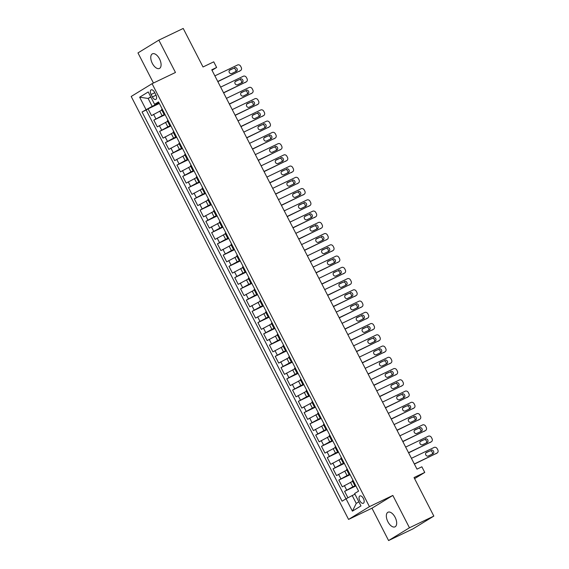<?xml version="1.0" encoding="UTF-8"?>
<svg xmlns="http://www.w3.org/2000/svg" width="569" height="569" viewBox="0 0 569 569"><rect width="100%" height="100%" fill="white"/><g stroke="black" fill="none" stroke-linecap="round" stroke-linejoin="round"><path stroke-width="0.85" d="M395.121 517.328A8.101 4.218 -115.6 0 0 388.008 512.228A8.101 4.218 -115.6 0 0 387.894 521.745A8.101 4.218 -115.6 0 0 395.007 526.844A8.101 4.218 -115.6 0 0 395.121 517.328M159.533 58.934A8.101 4.218 -115.6 0 0 152.421 53.835A8.101 4.218 -115.6 0 0 152.314 63.351A8.101 4.218 -115.6 0 0 159.427 68.451A8.101 4.218 -115.6 0 0 159.533 58.934M363.406 498.508A4.054 2.105 -115.6 0 0 359.85 495.962A4.054 2.105 -115.6 0 0 359.8 500.72A4.054 2.105 -115.6 0 0 363.356 503.266A4.054 2.105 -115.6 0 0 363.406 498.508M388.584 540.55L412.959 528.871L433.834 516.09L409.46 527.776L392.838 495.435L369.445 506.645L348.569 519.426L371.962 508.209L388.584 540.55L409.46 527.776M369.445 506.645L152.072 83.686L131.197 96.46L348.569 519.426M152.072 83.686L175.465 72.469L158.843 40.129L137.968 52.91L153.445 83.024M158.843 40.129L183.218 28.45L203.019 66.978L213.745 61.836L216.633 67.462L211.76 69.802L416.992 469.141L421.864 466.8L424.759 472.426L414.033 477.562L433.834 516.09M161.831 110.102L151.518 115.621L148.054 108.871L159.341 103.458M164.882 114.248L153.829 120.116L165.124 114.71M153.829 120.116L157.3 126.866L167.613 121.353M173.396 132.598L163.083 138.118L159.612 131.368L170.906 125.955M179.178 143.85L168.865 149.363L165.394 142.613L176.682 137.207M184.953 155.102L174.647 160.614L171.177 153.865L182.464 148.452M190.736 166.347L180.423 171.866L176.959 165.117L188.247 159.704M196.518 177.599L186.205 183.111L182.741 176.362L194.029 170.949M202.301 188.844L191.988 194.363L188.517 187.614L199.811 182.201M208.083 200.096L197.77 205.608L194.299 198.858L205.587 193.453M213.866 211.341L203.553 216.86L200.082 210.11L211.369 204.698M219.641 222.593L209.328 228.105L205.864 221.362L217.152 215.95M225.424 233.845L215.11 239.357L211.647 232.607L222.934 227.195M231.206 245.09L220.893 250.609L217.422 243.859L228.717 238.447M236.989 256.342L226.675 261.854L223.204 255.104L234.499 249.691M242.771 267.586L232.458 273.106L228.987 266.356L240.274 260.943M248.553 278.838L238.24 284.351L234.769 277.601L246.057 272.195M254.329 290.083L244.016 295.603L240.552 288.853L251.839 283.44M260.111 301.335L249.798 306.847L246.334 300.105L257.622 294.692M265.894 312.587L255.581 318.099L252.11 311.35L263.404 305.937M271.676 323.832L261.363 329.351L257.892 322.602L269.18 317.189M277.459 335.084L267.146 340.596L263.675 333.847L274.962 328.441M283.234 346.329L272.928 351.848L269.457 345.099L280.745 339.686M289.016 357.581L278.703 363.093L275.24 356.343L286.527 350.938M294.799 368.826L284.486 374.345L281.015 367.595L292.31 362.183M300.581 380.078L290.268 385.597L286.797 378.847L298.092 373.435M306.364 391.33L296.051 396.842L292.58 390.092L303.867 384.68M312.146 402.575L301.833 408.094L298.362 401.344L309.65 395.932M317.922 413.827L307.609 419.339L304.145 412.589L315.432 407.184M323.704 425.071L313.391 430.591L309.927 423.841L321.215 418.428M329.487 436.323L319.173 441.836L315.703 435.086L326.997 429.68M335.269 447.575L324.956 453.088L321.485 446.338L332.773 440.925M341.051 458.82L330.738 464.34L327.267 457.59L338.555 452.177M346.827 470.072L336.521 475.584L333.05 468.835L344.337 463.422M352.609 481.317L342.296 486.836L338.832 480.087L350.12 474.674M151.098 94.482L152.364 96.958A3.926 2.041 -115.6 0 0 155.814 99.433A3.926 2.041 -115.6 0 0 155.863 94.817L154.59 92.342A3.926 2.041 -115.6 0 0 151.148 89.874A3.926 2.041 -115.6 0 0 151.098 94.482L154.782 92.719M150.892 97.121L148.125 98.444L152.172 106.318L142.065 111.986L342.097 501.204L346.044 498.785L352.403 511.161L360.981 505.912L354.622 493.536L358.57 491.118L158.545 101.908L154.59 104.319L158.879 102.569M146.013 109.568L139.654 97.199L148.232 91.95L154.59 104.319M355.668 485.464L352.83 486.822L350.511 482.327M349.885 474.212L347.047 475.577L344.736 471.075M344.103 462.967L341.265 464.325L338.953 459.823M338.32 451.715L335.482 453.073L333.171 448.578M332.538 440.47L329.7 441.829L327.388 437.326M326.755 429.218L323.925 430.577L321.606 426.081M320.98 417.973L318.142 419.332L315.831 414.829M315.198 406.721L312.36 408.08L310.048 403.585M309.415 395.469L306.577 396.835L304.266 392.333M303.633 384.224L300.795 385.583L298.483 381.081M297.85 372.972L295.012 374.331L292.701 369.836M292.075 361.728L289.237 363.086L286.918 358.584M286.292 350.476L283.454 351.834L281.143 347.339M280.51 339.224L277.672 340.589L275.36 336.087M274.727 327.979L271.89 329.337L269.578 324.835M268.945 316.727L266.107 318.092L263.796 313.59M263.163 305.482L260.325 306.84L258.013 302.338M257.387 294.23L254.549 295.588L252.238 291.093M251.605 282.985L248.767 284.344L246.455 279.841M245.822 271.733L242.984 273.092L240.673 268.596M240.04 260.481L237.202 261.847L234.89 257.344M234.257 249.236L231.419 250.595L229.108 246.093M228.475 237.984L225.644 239.343L223.325 234.848M222.699 226.739L219.862 228.098L217.55 223.596M216.917 215.487L214.079 216.846L211.768 212.351M211.135 204.243L208.297 205.601L205.985 201.099M205.352 192.991L202.514 194.349L200.203 189.854M199.57 181.739L196.732 183.104L194.42 178.602M193.794 170.494L190.956 171.852L188.645 167.35M188.012 159.242L185.174 160.6L182.862 156.105M182.229 147.997L179.391 149.355L177.08 144.853M176.447 136.745L173.609 138.103L171.297 133.608M170.664 125.5L167.827 126.859L165.515 122.356M148.054 108.871L146.162 110.023L345.98 498.828M352.83 486.822L344.608 491.332L347.929 497.79M338.832 480.087L347.047 475.577M333.05 468.835L341.265 464.325M327.267 457.59L335.482 453.073M321.485 446.338L329.7 441.829M315.703 435.086L323.925 430.577M309.927 423.841L318.142 419.332M304.145 412.589L312.36 408.08M298.362 401.344L306.577 396.835M292.58 390.092L300.795 385.583M286.797 378.847L295.012 374.331M281.015 367.595L289.237 363.086M275.24 356.343L283.454 351.834M269.457 345.099L277.672 340.589M263.675 333.847L271.89 329.337M257.892 322.602L266.107 318.092M252.11 311.35L260.325 306.84M246.334 300.105L254.549 295.588M240.552 288.853L248.767 284.344M234.769 277.601L242.984 273.092M228.987 266.356L237.202 261.847M223.204 255.104L231.419 250.595M217.422 243.859L225.644 239.343M211.647 232.607L219.862 228.098M205.864 221.362L214.079 216.846M200.082 210.11L208.297 205.601M194.299 198.858L202.514 194.349M188.517 187.614L196.732 183.104M182.741 176.362L190.956 171.852M176.959 165.117L185.174 160.6M171.177 153.865L179.391 149.355M165.394 142.613L173.609 138.103M159.612 131.368L167.827 126.859M164.533 113.565L163.865 114.056L164.654 113.793M162.222 109.07L161.553 109.554L163.865 114.056M168.004 120.315L167.329 120.806L169.647 125.301L170.316 124.817M173.787 131.567L173.111 132.051L175.423 136.553L176.098 136.062M179.569 142.812L178.894 143.303L181.205 147.805L181.881 147.314M185.345 154.064L184.676 154.555L186.988 159.05L187.663 158.566M191.127 165.316L190.459 165.799L192.77 170.302L193.439 169.811M196.91 176.561L196.241 177.051L198.553 181.547L199.221 181.063M202.692 187.813L202.016 188.296L204.335 192.799L205.004 192.308M208.474 199.058L207.799 199.548L210.11 204.043L210.786 203.56M214.257 210.31L213.581 210.793L215.893 215.295L216.569 214.812M220.032 221.554L219.364 222.045L221.675 226.547L222.351 226.057M225.815 232.806L225.146 233.297L227.458 237.792L228.126 237.309M231.597 244.058L230.922 244.542L233.24 249.044L233.909 248.553M237.38 255.303L236.704 255.794L239.016 260.289L239.691 259.805M243.162 266.555L242.486 267.039L244.798 271.541L245.474 271.05M248.945 277.8L248.269 278.291L250.58 282.793L251.256 282.302M254.72 289.052L254.051 289.536L256.363 294.038L257.032 293.554M260.502 300.304L259.834 300.788L262.145 305.29L262.814 304.799M266.285 311.549L265.609 312.04L267.928 316.535L268.596 316.051M272.067 322.801L271.392 323.284L273.703 327.787L274.379 327.296M277.85 334.046L277.174 334.536L279.486 339.032L280.161 338.548M283.625 345.298L282.957 345.781L285.268 350.284L285.944 349.793M289.408 356.543L288.739 357.033L291.051 361.535L291.719 361.045M295.19 367.794L294.522 368.278L296.833 372.78L297.502 372.297M300.973 379.046L300.297 379.53L302.608 384.032L303.284 383.542M306.755 390.291L306.079 390.782L308.391 395.277L309.067 394.794M312.537 401.543L311.862 402.027L314.173 406.529L314.849 406.038M318.313 412.788L317.644 413.279L319.956 417.774L320.624 417.29M324.095 424.04L323.427 424.524L325.738 429.026L326.407 428.535M329.878 435.285L329.202 435.776L331.521 440.278L332.189 439.787M335.66 446.537L334.985 447.028L337.296 451.523L337.972 451.039M341.443 457.789L340.767 458.273L343.079 462.775L343.754 462.284M347.218 469.034L346.549 469.525L348.861 474.02L349.537 473.536M353 480.286L352.332 480.769L354.643 485.272L355.312 484.781M159.107 102.996L152.172 106.318M414.588 478.65L424.759 472.426M212.009 70.293L216.633 67.462M150.749 96.844L148.125 98.444L139.654 97.199M354.971 494.212L352.204 495.535L356.251 503.409L358.868 501.808M146.162 110.023L142.065 111.986M344.608 491.332L355.902 485.926M170.43 125.038L169.647 125.301M176.212 136.29L175.423 136.553M181.995 147.542L181.205 147.805M187.777 158.787L186.988 159.05M193.56 170.039L192.77 170.302M199.335 181.283L198.553 181.547M205.117 192.535L204.335 192.799M210.9 203.78L210.11 204.043M216.682 215.032L215.893 215.295M222.465 226.284L221.675 226.547M228.247 237.529L227.458 237.792M234.023 248.781L233.24 249.044M239.805 260.026L239.016 260.289M245.588 271.278L244.798 271.541M251.37 282.523L250.58 282.793M257.152 293.775L256.363 294.038M262.928 305.027L262.145 305.29M268.71 316.272L267.928 316.535M274.493 327.524L273.703 327.787M280.275 338.768L279.486 339.032M286.058 350.02L285.268 350.284M291.84 361.272L291.051 361.535M297.615 372.517L296.833 372.78M303.398 383.769L302.608 384.032M309.18 395.014L308.391 395.277M314.963 406.266L314.173 406.529M320.745 417.511L319.956 417.774M326.521 428.763L325.738 429.026M332.303 440.015L331.521 440.278M338.086 451.26L337.296 451.523M343.868 462.512L343.079 462.775M349.651 473.757L348.861 474.02M346.044 498.785L352.204 495.535M355.433 485.008L354.643 485.272M352.403 511.161L356.251 503.409M392.838 495.435L371.962 508.209M214.876 75.862L237.565 64.987A2.532 2.162 58.5 0 1 240.666 66.303L241.249 67.427A2.532 2.162 58.5 0 1 240.616 70.52A2.532 2.162 58.5 0 1 240.452 70.606L217.763 81.481M217.842 81.63L240.452 70.606M234.57 67.675A2.027 1.728 -121.5 0 1 236.419 71.281L231.747 73.522A2.027 1.728 -121.5 0 1 229.89 69.923L233.162 68.543A2.027 1.728 -121.5 0 1 235.559 71.694M229.35 70.371L233.162 68.543M220.651 87.107L243.34 76.232A2.532 2.162 58.5 0 1 246.448 77.548L247.024 78.671A2.532 2.162 58.5 0 1 246.398 81.765A2.532 2.162 58.5 0 1 246.235 81.858L223.546 92.733M223.624 92.882L246.235 81.858M240.353 78.927A2.027 1.728 -121.5 0 1 242.202 82.526L237.522 84.767A2.027 1.728 -121.5 0 1 235.673 81.168L238.944 79.788A2.027 1.728 -121.5 0 1 241.341 82.939M235.125 81.623L238.944 79.788M226.434 98.359L249.122 87.484A2.532 2.162 58.5 0 1 252.231 88.8L252.807 89.923A2.532 2.162 58.5 0 1 252.181 93.017A2.532 2.162 58.5 0 1 252.017 93.11L229.328 103.985M229.399 104.134L252.017 93.11M246.135 90.179A2.027 1.728 -121.5 0 1 247.984 93.778L243.304 96.019A2.027 1.728 -121.5 0 1 241.455 92.42L244.727 91.04A2.027 1.728 -121.5 0 1 247.124 94.191M240.907 92.868L244.727 91.04M232.216 109.604L254.905 98.729A2.532 2.162 58.5 0 1 258.013 100.044L258.589 101.168A2.532 2.162 58.5 0 1 257.963 104.269A2.532 2.162 58.5 0 1 257.793 104.355L235.104 115.23M235.182 115.379L257.793 104.355M251.918 101.424A2.027 1.728 -121.5 0 1 253.767 105.023L249.087 107.271A2.027 1.728 -121.5 0 1 247.238 103.672L250.502 102.292A2.027 1.728 -121.5 0 1 252.899 105.443M246.69 104.12L250.502 102.292M237.998 120.856L260.687 109.981A2.532 2.162 58.5 0 1 263.796 111.296L264.372 112.42A2.532 2.162 58.5 0 1 263.746 115.514A2.532 2.162 58.5 0 1 263.575 115.607L240.886 126.482M240.964 126.631L263.575 115.607M257.7 112.676A2.027 1.728 -121.5 0 1 259.549 116.275L254.869 118.516A2.027 1.728 -121.5 0 1 253.02 114.917L256.285 113.537A2.027 1.728 -121.5 0 1 258.682 116.688M252.472 115.365L256.285 113.537M243.781 132.1L266.47 121.233A2.532 2.162 58.5 0 1 269.571 122.541L270.154 123.672A2.532 2.162 58.5 0 1 269.521 126.766A2.532 2.162 58.5 0 1 269.357 126.851L246.669 137.726M246.747 137.876L269.357 126.851M263.475 123.921A2.027 1.728 -121.5 0 1 265.332 127.52L260.652 129.768A2.027 1.728 -121.5 0 1 258.803 126.169L262.067 124.789A2.027 1.728 -121.5 0 1 264.464 127.94M258.255 126.617L262.067 124.789M249.563 143.352L272.252 132.477A2.532 2.162 58.5 0 1 275.353 133.793L275.929 134.917A2.532 2.162 58.5 0 1 275.304 138.011A2.532 2.162 58.5 0 1 275.14 138.103L252.451 148.978M252.529 149.128L275.14 138.103M269.258 135.173A2.027 1.728 -121.5 0 1 271.107 138.772L266.427 141.012A2.027 1.728 -121.5 0 1 264.578 137.413L267.85 136.034A2.027 1.728 -121.5 0 1 270.247 139.185M264.03 137.862L267.85 136.034M255.339 154.604L278.028 143.729A2.532 2.162 58.5 0 1 281.136 145.045L281.712 146.169A2.532 2.162 58.5 0 1 281.086 149.263A2.532 2.162 58.5 0 1 280.922 149.348L258.234 160.223M258.312 160.38L280.922 149.348M275.04 146.425A2.027 1.728 -121.5 0 1 276.89 150.024L272.21 152.264A2.027 1.728 -121.5 0 1 270.36 148.665L273.632 147.286A2.027 1.728 -121.5 0 1 276.029 150.436M269.813 149.114L273.632 147.286M261.121 165.849L283.81 154.974A2.532 2.162 58.5 0 1 286.918 156.29L287.494 157.414A2.532 2.162 58.5 0 1 286.868 160.508A2.532 2.162 58.5 0 1 286.705 160.6L264.016 171.475M264.087 171.625L286.705 160.6M280.823 157.67A2.027 1.728 -121.5 0 1 282.672 161.269L277.992 163.516A2.027 1.728 -121.5 0 1 276.143 159.91L279.415 158.531A2.027 1.728 -121.5 0 1 281.811 161.681M275.595 160.366L279.415 158.531M266.904 177.101L289.593 166.226A2.532 2.162 58.5 0 1 292.701 167.542L293.277 168.666A2.532 2.162 58.5 0 1 292.651 171.76A2.532 2.162 58.5 0 1 292.48 171.852L269.791 182.727M269.87 182.877L292.48 171.852M286.605 168.922A2.027 1.728 -121.5 0 1 288.455 172.521L283.775 174.761A2.027 1.728 -121.5 0 1 281.925 171.162L285.19 169.782A2.027 1.728 -121.5 0 1 287.587 172.933M281.378 171.61L285.19 169.782M272.686 188.346L295.375 177.471A2.532 2.162 58.5 0 1 298.476 178.787L299.059 179.918A2.532 2.162 58.5 0 1 298.426 183.012A2.532 2.162 58.5 0 1 298.263 183.097L275.574 193.972M275.652 194.121L298.263 183.097M292.388 180.167A2.027 1.728 -121.5 0 1 294.237 183.766L289.557 186.013A2.027 1.728 -121.5 0 1 287.708 182.414L290.972 181.034A2.027 1.728 -121.5 0 1 293.369 184.185M287.16 182.862L290.972 181.034M278.469 199.598L301.157 188.723A2.532 2.162 58.5 0 1 304.259 190.039L304.842 191.163A2.532 2.162 58.5 0 1 304.209 194.257A2.532 2.162 58.5 0 1 304.045 194.349L281.356 205.224M281.435 205.373L304.045 194.349M298.163 191.419A2.027 1.728 -121.5 0 1 300.012 195.018L295.339 197.258A2.027 1.728 -121.5 0 1 293.483 193.659L296.755 192.279A2.027 1.728 -121.5 0 1 299.152 195.43M292.943 194.107L296.755 192.279M284.244 210.843L306.933 199.975A2.532 2.162 58.5 0 1 310.041 201.291L310.617 202.415A2.532 2.162 58.5 0 1 309.991 205.509A2.532 2.162 58.5 0 1 309.828 205.594L287.139 216.469M287.217 216.618L309.828 205.594M303.946 202.664A2.027 1.728 -121.5 0 1 305.795 206.27L301.115 208.51A2.027 1.728 -121.5 0 1 299.266 204.911L302.537 203.531A2.027 1.728 -121.5 0 1 304.934 206.682M298.718 205.359L302.537 203.531M290.026 222.095L312.715 211.22A2.532 2.162 58.5 0 1 315.823 212.536L316.4 213.66A2.532 2.162 58.5 0 1 315.774 216.753A2.532 2.162 58.5 0 1 315.61 216.846L292.921 227.721M292.999 227.87L315.61 216.846M309.728 213.916A2.027 1.728 -121.5 0 1 311.577 217.514L306.897 219.755A2.027 1.728 -121.5 0 1 305.048 216.156L308.32 214.776A2.027 1.728 -121.5 0 1 310.717 217.927M304.5 216.604L308.32 214.776M295.809 233.347L318.498 222.472A2.532 2.162 58.5 0 1 321.606 223.788L322.182 224.911A2.532 2.162 58.5 0 1 321.556 228.005A2.532 2.162 58.5 0 1 321.385 228.098L298.697 238.966M298.775 239.122L321.385 228.098M315.511 225.168A2.027 1.728 -121.5 0 1 317.36 228.766L312.68 231.007A2.027 1.728 -121.5 0 1 310.83 227.408L314.095 226.028A2.027 1.728 -121.5 0 1 316.492 229.179M310.283 227.856L314.095 226.028M301.591 244.592L324.28 233.717A2.532 2.162 58.5 0 1 327.388 235.033L327.964 236.156A2.532 2.162 58.5 0 1 327.339 239.25A2.532 2.162 58.5 0 1 327.168 239.343L304.479 250.218M304.557 250.367L327.168 239.343M321.293 236.412A2.027 1.728 -121.5 0 1 323.142 240.011L318.462 242.259A2.027 1.728 -121.5 0 1 316.613 238.653L319.878 237.28A2.027 1.728 -121.5 0 1 322.274 240.424M316.065 239.108L319.878 237.28M307.374 255.844L330.063 244.969A2.532 2.162 58.5 0 1 333.164 246.285L333.747 247.408A2.532 2.162 58.5 0 1 333.114 250.502A2.532 2.162 58.5 0 1 332.95 250.595L310.261 261.47M310.34 261.619L332.95 250.595M327.068 247.664A2.027 1.728 -121.5 0 1 328.925 251.263L324.245 253.504A2.027 1.728 -121.5 0 1 322.395 249.905L325.66 248.525A2.027 1.728 -121.5 0 1 328.057 251.676M321.848 250.353L325.66 248.525M313.156 267.089L335.845 256.214A2.532 2.162 58.5 0 1 338.946 257.529L339.529 258.66A2.532 2.162 58.5 0 1 338.896 261.754A2.532 2.162 58.5 0 1 338.733 261.84L316.044 272.715M316.122 272.864L338.733 261.84M332.851 258.909A2.027 1.728 -121.5 0 1 334.7 262.508L330.02 264.756A2.027 1.728 -121.5 0 1 328.171 261.157L331.442 259.777A2.027 1.728 -121.5 0 1 333.839 262.928M327.63 261.605L331.442 259.777M318.932 278.341L341.62 267.466A2.532 2.162 58.5 0 1 344.729 268.781L345.305 269.905A2.532 2.162 58.5 0 1 344.679 272.999A2.532 2.162 58.5 0 1 344.515 273.092L321.826 283.967M321.905 284.116L344.515 273.092M338.633 270.161A2.027 1.728 -121.5 0 1 340.482 273.76L335.802 276.001A2.027 1.728 -121.5 0 1 333.953 272.402L337.225 271.022A2.027 1.728 -121.5 0 1 339.622 274.173M333.406 272.85L337.225 271.022M324.714 289.593L347.403 278.718A2.532 2.162 58.5 0 1 350.511 280.033L351.087 281.157A2.532 2.162 58.5 0 1 350.461 284.251A2.532 2.162 58.5 0 1 350.298 284.336L327.609 295.211M327.68 295.361L350.298 284.336M344.416 281.406A2.027 1.728 -121.5 0 1 346.265 285.012L341.585 287.253A2.027 1.728 -121.5 0 1 339.736 283.654L343.007 282.274A2.027 1.728 -121.5 0 1 345.404 285.425M339.188 284.102L343.007 282.274M330.497 300.837L353.185 289.962A2.532 2.162 58.5 0 1 356.294 291.278L356.87 292.402A2.532 2.162 58.5 0 1 356.244 295.496A2.532 2.162 58.5 0 1 356.073 295.588L333.384 306.463M333.462 306.613L356.073 295.588M350.198 292.658A2.027 1.728 -121.5 0 1 352.047 296.257L347.367 298.497A2.027 1.728 -121.5 0 1 345.518 294.898L348.783 293.519A2.027 1.728 -121.5 0 1 351.18 296.669M344.97 295.354L348.783 293.519M336.279 312.089L358.968 301.214A2.532 2.162 58.5 0 1 362.076 302.53L362.652 303.654A2.532 2.162 58.5 0 1 362.026 306.748A2.532 2.162 58.5 0 1 361.856 306.84L339.167 317.708M339.245 317.865L361.856 306.84M355.981 303.91A2.027 1.728 -121.5 0 1 357.83 307.509L353.15 309.749A2.027 1.728 -121.5 0 1 351.301 306.15L354.565 304.771A2.027 1.728 -121.5 0 1 356.962 307.921M350.753 306.599L354.565 304.771M342.061 323.334L364.75 312.459A2.532 2.162 58.5 0 1 367.851 313.775L368.435 314.899A2.532 2.162 58.5 0 1 367.802 317.993A2.532 2.162 58.5 0 1 367.638 318.085L344.949 328.96M345.027 329.11L367.638 318.085M361.756 315.155A2.027 1.728 -121.5 0 1 363.605 318.754L358.932 321.001A2.027 1.728 -121.5 0 1 357.076 317.402L360.348 316.023A2.027 1.728 -121.5 0 1 362.745 319.173M356.535 317.851L360.348 316.023M347.837 334.586L370.526 323.711A2.532 2.162 58.5 0 1 373.634 325.027L374.21 326.151A2.532 2.162 58.5 0 1 373.584 329.245A2.532 2.162 58.5 0 1 373.42 329.337L350.732 340.212M350.81 340.362L373.42 329.337M367.538 326.407A2.027 1.728 -121.5 0 1 369.388 330.006L364.708 332.246A2.027 1.728 -121.5 0 1 362.858 328.647L366.13 327.267A2.027 1.728 -121.5 0 1 368.527 330.418M362.311 329.095L366.13 327.267M353.619 345.831L376.308 334.963A2.532 2.162 58.5 0 1 379.416 336.272L379.992 337.403A2.532 2.162 58.5 0 1 379.367 340.497A2.532 2.162 58.5 0 1 379.203 340.582L356.514 351.457M356.592 351.606L379.203 340.582M373.321 337.652A2.027 1.728 -121.5 0 1 375.17 341.251L370.49 343.498A2.027 1.728 -121.5 0 1 368.641 339.899L371.913 338.519A2.027 1.728 -121.5 0 1 374.31 341.67M368.093 340.347L371.913 338.519M359.402 357.083L382.091 346.208A2.532 2.162 58.5 0 1 385.199 347.524L385.775 348.648A2.532 2.162 58.5 0 1 385.149 351.742A2.532 2.162 58.5 0 1 384.985 351.834L362.297 362.709M362.368 362.858L384.985 351.834M379.103 348.904A2.027 1.728 -121.5 0 1 380.953 352.503L376.273 354.743A2.027 1.728 -121.5 0 1 374.423 351.144L377.688 349.764A2.027 1.728 -121.5 0 1 380.085 352.915M373.876 351.592L377.688 349.764M365.184 368.335L387.873 357.46A2.532 2.162 58.5 0 1 390.981 358.776L391.557 359.9A2.532 2.162 58.5 0 1 390.931 362.994A2.532 2.162 58.5 0 1 390.761 363.079L368.072 373.954M368.15 374.103L390.761 363.079M384.886 360.149A2.027 1.728 -121.5 0 1 386.735 363.755L382.055 365.995A2.027 1.728 -121.5 0 1 380.206 362.396L383.47 361.016A2.027 1.728 -121.5 0 1 385.867 364.167M379.658 362.844L383.47 361.016M370.967 379.58L393.656 368.705A2.532 2.162 58.5 0 1 396.757 370.021L397.34 371.144A2.532 2.162 58.5 0 1 396.707 374.238A2.532 2.162 58.5 0 1 396.543 374.331L373.854 385.206M373.933 385.355L396.543 374.331M390.661 371.401A2.027 1.728 -121.5 0 1 392.518 374.999L387.838 377.24A2.027 1.728 -121.5 0 1 385.988 373.641L389.253 372.261A2.027 1.728 -121.5 0 1 391.65 375.412M385.441 374.096L389.253 372.261M376.749 390.832L399.438 379.957A2.532 2.162 58.5 0 1 402.539 381.273L403.122 382.396A2.532 2.162 58.5 0 1 402.489 385.49A2.532 2.162 58.5 0 1 402.326 385.583L379.637 396.458M379.715 396.607L402.326 385.583M396.444 382.653A2.027 1.728 -121.5 0 1 398.293 386.251L393.613 388.492A2.027 1.728 -121.5 0 1 391.764 384.893L395.035 383.513A2.027 1.728 -121.5 0 1 397.432 386.664M391.223 385.341L395.035 383.513M382.524 402.077L405.213 391.202A2.532 2.162 58.5 0 1 408.322 392.518L408.898 393.641A2.532 2.162 58.5 0 1 408.272 396.742A2.532 2.162 58.5 0 1 408.108 396.828L385.419 407.703M385.498 407.852L408.108 396.828M402.226 393.897A2.027 1.728 -121.5 0 1 404.075 397.496L399.395 399.744A2.027 1.728 -121.5 0 1 397.546 396.145L400.818 394.765A2.027 1.728 -121.5 0 1 403.215 397.916M396.998 396.593L400.818 394.765M388.307 413.329L410.996 402.454A2.532 2.162 58.5 0 1 414.104 403.77L414.68 404.893A2.532 2.162 58.5 0 1 414.054 407.987A2.532 2.162 58.5 0 1 413.891 408.08L391.202 418.955M391.273 419.104L413.891 408.08M408.009 405.149A2.027 1.728 -121.5 0 1 409.858 408.748L405.178 410.989A2.027 1.728 -121.5 0 1 403.329 407.39L406.6 406.01A2.027 1.728 -121.5 0 1 408.997 409.161M402.781 407.838L406.6 406.01M394.089 424.574L416.778 413.706A2.532 2.162 58.5 0 1 419.886 415.014L420.463 416.145A2.532 2.162 58.5 0 1 419.837 419.239A2.532 2.162 58.5 0 1 419.666 419.325L396.977 430.2M397.055 430.349L419.666 419.325M413.791 416.394A2.027 1.728 -121.5 0 1 415.64 419.993L410.96 422.241A2.027 1.728 -121.5 0 1 409.111 418.642L412.376 417.262A2.027 1.728 -121.5 0 1 414.773 420.413M408.563 419.09L412.376 417.262M399.872 435.826L422.561 424.951A2.532 2.162 58.5 0 1 425.669 426.266L426.245 427.39A2.532 2.162 58.5 0 1 425.619 430.484A2.532 2.162 58.5 0 1 425.448 430.577L402.76 441.452M402.838 441.601L425.448 430.577M419.573 427.646A2.027 1.728 -121.5 0 1 421.423 431.245L416.743 433.486A2.027 1.728 -121.5 0 1 414.893 429.887L418.158 428.507A2.027 1.728 -121.5 0 1 420.555 431.658M414.346 430.335L418.158 428.507M405.654 447.078L428.343 436.203A2.532 2.162 58.5 0 1 431.444 437.518L432.027 438.642A2.532 2.162 58.5 0 1 431.394 441.736A2.532 2.162 58.5 0 1 431.231 441.821L408.542 452.696M408.62 452.853L431.231 441.821M425.349 438.898A2.027 1.728 -121.5 0 1 427.198 442.497L422.525 444.738A2.027 1.728 -121.5 0 1 420.669 441.139L423.941 439.759A2.027 1.728 -121.5 0 1 426.337 442.91M420.128 441.587L423.941 439.759M411.43 458.322L434.119 447.447A2.532 2.162 58.5 0 1 437.227 448.763L437.803 449.887A2.532 2.162 58.5 0 1 437.177 452.981A2.532 2.162 58.5 0 1 437.013 453.073L414.324 463.948M414.403 464.098L437.013 453.073M431.131 450.143A2.027 1.728 -121.5 0 1 432.981 453.742L428.301 455.989A2.027 1.728 -121.5 0 1 426.451 452.383L429.723 451.004A2.027 1.728 -121.5 0 1 432.12 454.154M425.904 452.839L429.723 451.004M162.051 115.607L159.733 111.111M155.892 118.857L153.58 114.355M346.67 490.073L344.359 485.577M340.888 478.828L338.576 474.326M335.105 467.576L332.794 463.074M329.33 456.324L327.011 451.829M323.548 445.079L321.236 440.577M317.765 433.827L315.454 429.332M311.983 422.582L309.671 418.08M306.2 411.33L303.889 406.828M300.418 400.085L298.106 395.583M294.642 388.833L292.331 384.331M288.86 377.581L286.548 373.086M283.078 366.336L280.766 361.834M277.295 355.084L274.983 350.589M271.513 343.84L269.201 339.337M265.737 332.588L263.419 328.085M259.955 321.343L257.643 316.841M254.172 310.091L251.861 305.589M248.39 298.839L246.078 294.344M242.607 287.594L240.296 283.092M236.825 276.342L234.513 271.847M231.05 265.097L228.738 260.595M225.267 253.845L222.956 249.343M219.485 242.593L217.173 238.098M213.702 231.348L211.391 226.846M207.92 220.096L205.608 215.601M202.144 208.851L199.826 204.349M196.362 197.599L194.05 193.104M190.579 186.355L188.268 181.852M184.797 175.103L182.485 170.6M179.015 163.851L176.703 159.356M173.232 152.606L170.92 148.104M167.457 141.354L165.138 136.859M161.674 130.109L159.363 125.607M164.469 113.608L162.158 109.113M170.252 124.86L167.933 120.358M176.027 136.105L173.716 131.61M181.81 147.357L179.498 142.855M187.592 158.602L185.281 154.107M193.375 169.854L191.063 165.351M199.157 181.106L196.846 176.603M204.94 192.35L202.621 187.855M210.715 203.602L208.403 199.1M216.497 214.847L214.186 210.352M222.28 226.099L219.968 221.597M228.062 237.351L225.751 232.849M233.845 248.596L231.533 244.094M239.62 259.848L237.309 255.346M245.403 271.093L243.091 266.598M251.185 282.345L248.873 277.843M256.968 293.59L254.656 289.095M262.75 304.842L260.438 300.34M268.532 316.094L266.214 311.592M274.308 327.339L271.996 322.836M280.09 338.591L277.779 334.088M285.873 349.835L283.561 345.34M291.655 361.087L289.344 356.585M297.438 372.332L295.126 367.837M303.213 383.584L300.901 379.082M308.995 394.836L306.684 390.334M314.778 406.081L312.466 401.586M320.56 417.333L318.249 412.831M326.343 428.578L324.031 424.083M332.125 439.83L329.807 435.328M337.901 451.075L335.589 446.58M343.683 462.327L341.372 457.825M349.466 473.579L347.154 469.076M355.248 484.824L352.936 480.328M156.048 95.194L152.364 96.958M239.208 71.381L240.616 70.52M244.99 82.633L246.398 81.765M250.773 93.878L252.181 93.017M256.548 105.13L257.963 104.269M262.33 116.375L263.746 115.514M268.113 127.627L269.521 126.766M273.895 138.879L275.304 138.011M279.678 150.124L281.086 149.263M285.46 161.376L286.868 160.508M291.236 172.62L292.651 171.76M297.018 183.872L298.426 183.012M302.8 195.124L304.209 194.257M308.583 206.369L309.991 205.509M314.365 217.621L315.774 216.753M320.141 228.866L321.556 228.005M325.923 240.118L327.339 239.25M331.706 251.363L333.114 250.502M337.488 262.615L338.896 261.754M343.271 273.867L344.679 272.999M349.053 285.112L350.461 284.251M354.828 296.364L356.244 295.496M360.611 307.609L362.026 306.748M366.393 318.86L367.802 317.993M372.176 330.105L373.584 329.245M377.958 341.357L379.367 340.497M383.734 352.609L385.149 351.742M389.516 363.854L390.931 362.994M395.299 375.106L396.707 374.238M401.081 386.351L402.489 385.49M406.863 397.603L408.272 396.742M412.646 408.848L414.054 407.987M418.421 420.1L419.837 419.239M424.204 431.352L425.619 430.484M429.986 442.597L431.394 441.736M435.769 453.849L437.177 452.981"/></g></svg>
